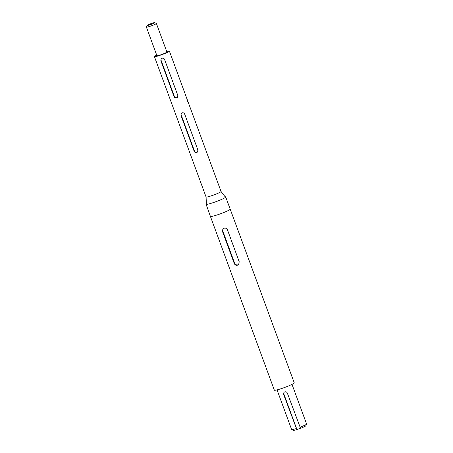 <?xml version="1.0" encoding="UTF-8"?>
<svg xmlns="http://www.w3.org/2000/svg" width="453" height="453" viewBox="0 0 453 453"><rect width="100%" height="100%" fill="white"/><g stroke="black" fill="none" stroke-linecap="round" stroke-linejoin="round"><path stroke-width="0.68" d="M150.396 24.66A3.986 0.385 -20.2 0 0 154.649 22.65A3.986 0.385 -20.2 0 0 151.483 23.448A3.986 0.385 -20.2 0 0 147.202 25.391A3.986 0.385 -20.2 0 0 150.396 24.66M154.649 22.65L156.342 23.42A5.317 0.515 159.8 0 1 156.387 23.46A5.317 0.515 159.8 0 1 150.673 26.104A5.317 0.515 159.8 0 1 146.41 27.135A5.317 0.515 159.8 0 1 146.415 27.078L147.202 25.391M214.473 202.202A10.459 1.019 159.8 0 1 206.081 204.224A10.459 1.019 159.8 0 1 206.087 204.133L206.37 203.238L206.07 196.981A7.973 0.776 -20.2 0 0 212.463 195.441A7.973 0.776 -20.2 0 0 221.036 191.472L224.858 196.432L225.656 196.93A10.459 1.019 159.8 0 1 225.719 196.998A10.459 1.019 159.8 0 1 214.473 202.202M151.172 23.799L149.354 24.638L151.172 23.799M187.508 100.356C186.913 98.85 186.789 98.986 187.146 100.759C187.967 102.185 188.091 102.055 187.508 100.356C186.913 98.85 186.789 98.986 187.146 100.759C187.967 102.185 188.091 102.055 187.508 100.356M176.596 97.956L177.4 97.418L177.803 95.407L164.558 59.417C164.02 58.335 163.159 57.939 161.981 58.239L161.189 58.76L160.843 60.708L174.088 96.699C174.598 97.803 175.436 98.227 176.596 97.956M161.347 58.601A1.999 1.959 -138.1 0 0 161.121 60.408L174.36 96.393A1.999 1.959 -138.1 0 0 177.548 97.236M196.687 152.57L197.497 152.032L197.893 150.022L184.654 114.031C184.116 112.95 183.255 112.554 182.078 112.854L181.285 113.375L180.94 115.328L194.178 151.313C194.694 152.423 195.532 152.842 196.687 152.57M181.443 113.216A1.999 1.959 -138.1 0 0 181.211 115.022L194.456 151.008A1.999 1.959 -138.1 0 0 197.638 151.851M237.615 265.181L238.691 264.461L239.218 261.789L227.451 229.813C226.732 228.374 225.594 227.848 224.025 228.244L222.967 228.935L222.514 231.534L234.275 263.504C234.965 264.982 236.075 265.543 237.615 265.181M223.159 228.748A2.656 2.599 -138.1 0 0 222.842 231.16L234.609 263.136A2.656 2.599 -138.1 0 0 238.861 264.246M299.909 427.292A7.973 0.776 -20.2 0 0 306.585 424.099L305.792 425.786A6.642 0.646 159.8 0 1 300.554 428.328L287.315 393.068C286.777 391.981 285.917 391.59 284.739 391.885L283.946 392.406L283.606 394.359L296.845 429.62A6.642 0.646 159.8 0 1 293.38 430.35L291.687 429.58A7.973 0.776 -20.2 0 0 296.2 428.589M306.585 424.099A7.973 0.776 -20.2 0 0 306.59 424.014L292.009 384.387M230.317 209.06L230.317 209.06A10.612 1.031 159.8 0 1 218.907 214.343A10.612 1.031 159.8 0 1 210.402 216.387L274.337 390.163A10.612 1.031 159.8 0 0 282.842 388.113A10.612 1.031 159.8 0 0 294.252 382.836L225.719 196.998M166.687 51.466A7.973 0.776 159.8 0 1 169.382 51.093A7.973 0.776 159.8 0 1 160.809 55.056A7.973 0.776 159.8 0 1 154.416 56.597A7.973 0.776 159.8 0 1 156.71 55.136M156.387 23.46L166.891 52.01A5.317 0.515 159.8 0 1 161.177 54.654A5.317 0.515 159.8 0 1 156.914 55.679L146.41 27.135M277.043 389.891L291.624 429.518A7.973 0.776 -20.2 0 0 291.687 429.58M300.526 428.272L296.845 429.62M284.105 392.253A1.999 1.959 -138.1 0 0 283.878 394.053L296.925 429.523M222.842 231.16L222.514 231.534M234.609 263.136L234.275 263.504M283.878 394.053L283.606 394.359M181.211 115.022L180.94 115.328M194.456 151.008L194.178 151.313M161.121 60.408L160.843 60.708M174.36 96.393L174.088 96.699M169.382 51.093L221.036 191.472M154.416 56.597L206.07 196.981M206.081 204.224L210.402 216.387"/></g></svg>
